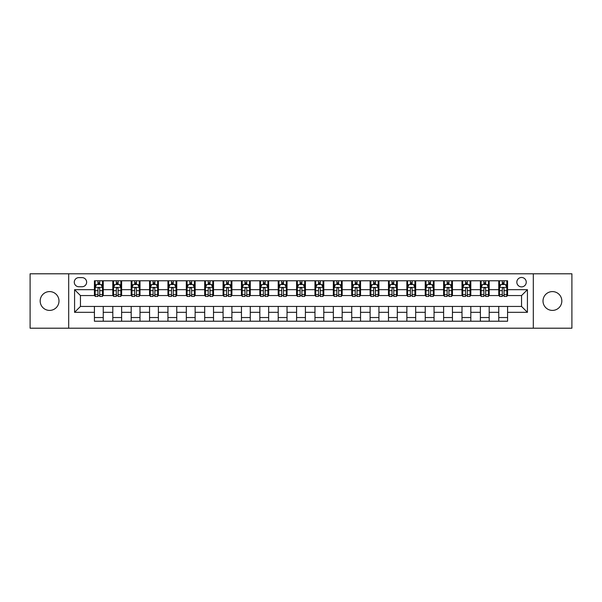 <?xml version="1.0" encoding="UTF-8"?>
<svg xmlns="http://www.w3.org/2000/svg" width="602" height="602" viewBox="0 0 602 602"><rect width="100%" height="100%" fill="white"/><g stroke="black" fill="none" stroke-linecap="round" stroke-linejoin="round"><path stroke-width="0.9" d="M552.418 291.594A9.406 9.406 0 0 0 543.012 301A9.406 9.406 0 0 0 552.418 310.406A9.406 9.406 0 0 0 561.832 301A9.406 9.406 0 0 0 552.418 291.594M49.582 291.594A9.406 9.406 0 0 0 40.168 301A9.406 9.406 0 0 0 49.582 310.406A9.406 9.406 0 0 0 58.988 301A9.406 9.406 0 0 0 49.582 291.594M521.543 277.477A4.703 4.703 0 0 0 516.84 282.18A4.703 4.703 0 0 0 521.543 286.883A4.703 4.703 0 0 0 526.246 282.18A4.703 4.703 0 0 0 521.543 277.477M533.304 328.203L571.9 328.203L571.9 273.797L533.304 273.797L533.304 328.203L68.696 328.203L68.696 273.797L30.1 273.797L30.1 328.203L68.696 328.203M78.839 286.74L82.075 286.74A4.56 4.56 0 0 0 86.635 282.18A4.56 4.56 0 0 0 82.075 277.62L78.839 277.62A4.56 4.56 0 0 0 74.279 282.18A4.56 4.56 0 0 0 78.839 286.74M533.304 273.797L68.696 273.797M94.424 312.318L74.573 312.318L74.573 289.682L94.424 289.682L94.424 295.559L80.457 295.559L80.457 306.441L94.424 306.441L94.424 321.22L507.576 321.22L507.576 306.441L521.543 306.441L521.543 295.559L507.576 295.559L507.576 289.682L527.427 289.682L527.427 312.318L507.576 312.318M507.576 289.682L507.576 280.78L94.424 280.78L94.424 289.682M498.757 280.78L498.757 295.559L499.487 295.559M502.279 295.559L504.047 295.559M506.839 295.559L507.576 295.559M498.757 295.559L488.463 295.559M480.373 280.78L480.373 295.559L481.111 295.559M483.903 295.559L485.671 295.559M480.373 295.559L470.079 295.559M461.997 280.78L461.997 295.559L462.735 295.559M465.527 295.559L467.287 295.559M461.997 295.559L451.703 295.559M443.621 280.78L443.621 295.559L444.351 295.559M447.143 295.559L448.911 295.559M443.621 295.559L433.327 295.559M425.238 280.78L425.238 295.559L425.975 295.559M428.767 295.559L430.535 295.559M425.238 295.559L414.944 295.559M406.862 280.78L406.862 295.559L407.599 295.559M410.391 295.559L412.152 295.559M406.862 295.559L396.567 295.559M388.486 280.78L388.486 295.559L389.216 295.559M392.007 295.559L393.776 295.559M388.486 295.559L378.191 295.559M370.102 280.78L370.102 295.559L370.84 295.559M373.631 295.559L375.4 295.559M370.102 295.559L359.808 295.559M351.726 280.78L351.726 295.559L352.463 295.559M355.255 295.559L357.016 295.559M351.726 295.559L341.432 295.559M333.35 280.78L333.35 295.559L334.08 295.559M336.872 295.559L338.64 295.559M333.35 295.559L323.056 295.559M314.966 280.78L314.966 295.559L315.704 295.559M318.496 295.559L320.264 295.559M314.966 295.559L304.672 295.559M296.59 280.78L296.59 295.559L297.328 295.559M300.12 295.559L301.88 295.559M296.59 295.559L286.296 295.559M278.214 280.78L278.214 295.559L278.944 295.559M281.736 295.559L283.504 295.559M278.214 295.559L267.92 295.559M259.831 280.78L259.831 295.559L260.568 295.559M263.36 295.559L265.128 295.559M259.831 295.559L249.537 295.559M241.455 280.78L241.455 295.559L242.192 295.559M244.984 295.559L246.745 295.559M241.455 295.559L231.16 295.559M223.079 280.78L223.079 295.559L223.809 295.559M226.6 295.559L228.369 295.559M223.079 295.559L212.784 295.559M204.695 280.78L204.695 295.559L205.432 295.559M208.224 295.559L209.993 295.559M204.695 295.559L194.401 295.559M186.319 280.78L186.319 295.559L187.056 295.559M189.848 295.559L191.609 295.559M186.319 295.559L176.025 295.559M167.943 280.78L167.943 295.559L168.673 295.559M171.465 295.559L173.233 295.559M167.943 295.559L157.649 295.559M149.559 280.78L149.559 295.559L150.297 295.559M153.089 295.559L154.857 295.559M149.559 295.559L139.265 295.559M131.183 280.78L131.183 295.559L131.921 295.559M134.713 295.559L136.473 295.559M131.183 295.559L120.889 295.559M112.807 280.78L112.807 295.559L113.537 295.559M116.329 295.559L118.097 295.559M112.807 295.559L102.513 295.559M94.424 295.559L95.161 295.559M97.953 295.559L99.721 295.559M94.424 306.441L103.243 306.441L103.243 321.22M507.576 306.441L103.243 306.441M103.243 280.78L103.243 295.559M94.424 284.46L95.161 284.46M97.953 284.46L99.721 284.46M102.513 284.46L103.243 284.46M94.424 317.54L103.243 317.54M112.807 306.441L112.807 321.22M121.627 280.78L121.627 295.559M112.807 284.46L113.537 284.46M116.329 284.46L118.097 284.46M120.889 284.46L121.627 284.46M121.627 306.441L121.627 321.22M112.807 317.54L121.627 317.54M131.183 306.441L131.183 321.22M140.003 306.441L140.003 321.22M131.183 317.54L140.003 317.54M140.003 280.78L140.003 295.559M131.183 284.46L131.921 284.46M134.713 284.46L136.473 284.46M139.265 284.46L140.003 284.46M149.559 306.441L149.559 321.22M158.379 306.441L158.379 321.22M149.559 317.54L158.379 317.54M158.379 280.78L158.379 295.559M149.559 284.46L150.297 284.46M153.089 284.46L154.857 284.46M157.649 284.46L158.379 284.46M167.943 306.441L167.943 321.22M176.762 306.441L176.762 321.22M167.943 317.54L176.762 317.54M176.762 280.78L176.762 295.559M167.943 284.46L168.673 284.46M171.465 284.46L173.233 284.46M176.025 284.46L176.762 284.46M186.319 306.441L186.319 321.22M195.138 306.441L195.138 321.22M186.319 317.54L195.138 317.54M195.138 280.78L195.138 295.559M186.319 284.46L187.056 284.46M189.848 284.46L191.609 284.46M194.401 284.46L195.138 284.46M204.695 306.441L204.695 321.22M213.514 306.441L213.514 321.22M204.695 317.54L213.514 317.54M213.514 280.78L213.514 295.559M204.695 284.46L205.432 284.46M208.224 284.46L209.993 284.46M212.784 284.46L213.514 284.46M223.079 306.441L223.079 321.22M231.898 306.441L231.898 321.22M223.079 317.54L231.898 317.54M231.898 280.78L231.898 295.559M223.079 284.46L223.809 284.46M226.6 284.46L228.369 284.46M231.16 284.46L231.898 284.46M241.455 306.441L241.455 321.22M250.274 306.441L250.274 321.22M241.455 317.54L250.274 317.54M250.274 280.78L250.274 295.559M241.455 284.46L242.192 284.46M244.984 284.46L246.745 284.46M249.537 284.46L250.274 284.46M259.831 306.441L259.831 321.22M268.65 306.441L268.65 321.22M259.831 317.54L268.65 317.54M268.65 280.78L268.65 295.559M259.831 284.46L260.568 284.46M263.36 284.46L265.128 284.46M267.92 284.46L268.65 284.46M278.214 306.441L278.214 321.22M287.034 306.441L287.034 321.22M278.214 317.54L287.034 317.54M287.034 280.78L287.034 295.559M278.214 284.46L278.944 284.46M281.736 284.46L283.504 284.46M286.296 284.46L287.034 284.46M296.59 306.441L296.59 321.22M305.41 306.441L305.41 321.22M296.59 317.54L305.41 317.54M305.41 280.78L305.41 295.559M296.59 284.46L297.328 284.46M300.12 284.46L301.88 284.46M304.672 284.46L305.41 284.46M314.966 306.441L314.966 321.22M323.786 306.441L323.786 321.22M314.966 317.54L323.786 317.54M323.786 280.78L323.786 295.559M314.966 284.46L315.704 284.46M318.496 284.46L320.264 284.46M323.056 284.46L323.786 284.46M333.35 306.441L333.35 321.22M342.169 306.441L342.169 321.22M333.35 317.54L342.169 317.54M342.169 280.78L342.169 295.559M333.35 284.46L334.08 284.46M336.872 284.46L338.64 284.46M341.432 284.46L342.169 284.46M351.726 306.441L351.726 321.22M360.545 306.441L360.545 321.22M351.726 317.54L360.545 317.54M360.545 280.78L360.545 295.559M351.726 284.46L352.463 284.46M355.255 284.46L357.016 284.46M359.808 284.46L360.545 284.46M370.102 306.441L370.102 321.22M378.921 306.441L378.921 321.22M370.102 317.54L378.921 317.54M378.921 280.78L378.921 295.559M370.102 284.46L370.84 284.46M373.631 284.46L375.4 284.46M378.191 284.46L378.921 284.46M388.486 306.441L388.486 321.22M397.305 306.441L397.305 321.22M388.486 317.54L397.305 317.54M397.305 280.78L397.305 295.559M388.486 284.46L389.216 284.46M392.007 284.46L393.776 284.46M396.567 284.46L397.305 284.46M406.862 306.441L406.862 321.22M415.681 306.441L415.681 321.22M406.862 317.54L415.681 317.54M415.681 280.78L415.681 295.559M406.862 284.46L407.599 284.46M410.391 284.46L412.152 284.46M414.944 284.46L415.681 284.46M425.238 306.441L425.238 321.22M434.057 306.441L434.057 321.22M425.238 317.54L434.057 317.54M434.057 280.78L434.057 295.559M425.238 284.46L425.975 284.46M428.767 284.46L430.535 284.46M433.327 284.46L434.057 284.46M443.621 306.441L443.621 321.22M452.441 306.441L452.441 321.22M443.621 317.54L452.441 317.54M452.441 280.78L452.441 295.559M443.621 284.46L444.351 284.46M447.143 284.46L448.911 284.46M451.703 284.46L452.441 284.46M461.997 306.441L461.997 321.22M470.817 306.441L470.817 321.22M461.997 317.54L470.817 317.54M470.817 280.78L470.817 295.559M461.997 284.46L462.735 284.46M465.527 284.46L467.287 284.46M470.079 284.46L470.817 284.46M480.373 306.441L480.373 321.22M489.193 306.441L489.193 321.22M480.373 317.54L489.193 317.54M489.193 280.78L489.193 295.559M480.373 284.46L481.111 284.46M483.903 284.46L485.671 284.46M488.463 284.46L489.193 284.46M498.757 306.441L498.757 321.22M498.757 317.54L507.576 317.54M498.757 284.46L499.487 284.46M502.279 284.46L504.047 284.46M506.839 284.46L507.576 284.46M80.457 295.559L74.573 289.682M80.457 306.441L74.573 312.318M527.427 289.682L521.543 295.559M527.427 312.318L521.543 306.441M99.721 282.692L97.953 282.692M102.513 294.596L99.721 294.596L99.721 296.44L102.513 296.44L102.513 287.47L101.038 284.535L96.629 284.535L95.161 287.47L95.161 296.44L97.953 296.44L97.953 294.596L95.161 294.596M95.161 287.47L95.161 280.78M102.513 287.47L102.513 280.78M97.953 284.535L97.953 280.78M99.721 280.78L99.721 284.535M99.721 294.596L99.721 288.576C99.134 287.44 98.54 287.44 97.953 288.576L97.953 294.596M118.097 282.692L116.329 282.692M120.889 294.596L118.097 294.596L118.097 296.44L120.889 296.44L120.889 287.47L119.422 284.535L115.012 284.535L113.537 287.47L113.537 296.44L116.329 296.44L116.329 294.596L113.537 294.596M113.537 287.47L113.537 280.78M120.889 287.47L120.889 280.78M116.329 284.535L116.329 280.78M118.097 280.78L118.097 284.535M118.097 294.596L118.097 288.576C117.51 287.44 116.923 287.44 116.329 288.576L116.329 294.596M136.473 282.692L134.713 282.692M139.265 294.596L136.473 294.596L136.473 296.44L139.265 296.44L139.265 287.47L137.798 284.535L133.388 284.535L131.921 287.47L131.921 296.44L134.713 296.44L134.713 294.596L131.921 294.596M131.921 287.47L131.921 280.78M139.265 287.47L139.265 280.78M134.713 284.535L134.713 280.78M136.473 280.78L136.473 284.535M136.473 294.596L136.473 288.576C135.886 287.44 135.299 287.44 134.713 288.576L134.713 294.596M154.857 282.692L153.089 282.692M157.649 294.596L154.857 294.596L154.857 296.44L157.649 296.44L157.649 287.47L156.174 284.535L151.764 284.535L150.297 287.47L150.297 296.44L153.089 296.44L153.089 294.596L150.297 294.596M150.297 287.47L150.297 280.78M157.649 287.47L157.649 280.78M153.089 284.535L153.089 280.78M154.857 280.78L154.857 284.535M154.857 294.596L154.857 288.576C154.27 287.44 153.676 287.44 153.089 288.576L153.089 294.596M173.233 282.692L171.465 282.692M176.025 294.596L173.233 294.596L173.233 296.44L176.025 296.44L176.025 287.47L174.557 284.535L170.148 284.535L168.673 287.47L168.673 296.44L171.465 296.44L171.465 294.596L168.673 294.596M168.673 287.47L168.673 280.78M176.025 287.47L176.025 280.78M171.465 284.535L171.465 280.78M173.233 280.78L173.233 284.535M173.233 294.596L173.233 288.576C172.646 287.44 172.059 287.44 171.465 288.576L171.465 294.596M191.609 282.692L189.848 282.692M194.401 294.596L191.609 294.596L191.609 296.44L194.401 296.44L194.401 287.47L192.933 284.535L188.524 284.535L187.056 287.47L187.056 296.44L189.848 296.44L189.848 294.596L187.056 294.596M187.056 287.47L187.056 280.78M194.401 287.47L194.401 280.78M189.848 284.535L189.848 280.78M191.609 280.78L191.609 284.535M191.609 294.596L191.609 288.576C191.022 287.44 190.435 287.44 189.848 288.576L189.848 294.596M209.993 282.692L208.224 282.692M212.784 294.596L209.993 294.596L209.993 296.44L212.784 296.44L212.784 287.47L211.31 284.535L206.9 284.535L205.432 287.47L205.432 296.44L208.224 296.44L208.224 294.596L205.432 294.596M205.432 287.47L205.432 280.78M212.784 287.47L212.784 280.78M208.224 284.535L208.224 280.78M209.993 280.78L209.993 284.535M209.993 294.596L209.993 288.576C209.406 287.44 208.811 287.44 208.224 288.576L208.224 294.596M228.369 282.692L226.6 282.692M231.16 294.596L228.369 294.596L228.369 296.44L231.16 296.44L231.16 287.47L229.693 284.535L225.283 284.535L223.809 287.47L223.809 296.44L226.6 296.44L226.6 294.596L223.809 294.596M223.809 287.47L223.809 280.78M231.16 287.47L231.16 280.78M226.6 284.535L226.6 280.78M228.369 280.78L228.369 284.535M228.369 294.596L228.369 288.576C227.782 287.44 227.195 287.44 226.6 288.576L226.6 294.596M246.745 282.692L244.984 282.692M249.537 294.596L246.745 294.596L246.745 296.44L249.537 296.44L249.537 287.47L248.069 284.535L243.659 284.535L242.192 287.47L242.192 296.44L244.984 296.44L244.984 294.596L242.192 294.596M242.192 287.47L242.192 280.78M249.537 287.47L249.537 280.78M244.984 284.535L244.984 280.78M246.745 280.78L246.745 284.535M246.745 294.596L246.745 288.576C246.158 287.44 245.571 287.44 244.984 288.576L244.984 294.596M265.128 282.692L263.36 282.692M267.92 294.596L265.128 294.596L265.128 296.44L267.92 296.44L267.92 287.47L266.445 284.535L262.036 284.535L260.568 287.47L260.568 296.44L263.36 296.44L263.36 294.596L260.568 294.596M260.568 287.47L260.568 280.78M267.92 287.47L267.92 280.78M263.36 284.535L263.36 280.78M265.128 280.78L265.128 284.535M265.128 294.596L265.128 288.576C264.541 287.44 263.947 287.44 263.36 288.576L263.36 294.596M283.504 282.692L281.736 282.692M286.296 294.596L283.504 294.596L283.504 296.44L286.296 296.44L286.296 287.47L284.829 284.535L280.419 284.535L278.944 287.47L278.944 296.44L281.736 296.44L281.736 294.596L278.944 294.596M278.944 287.47L278.944 280.78M286.296 287.47L286.296 280.78M281.736 284.535L281.736 280.78M283.504 280.78L283.504 284.535M283.504 294.596L283.504 288.576C282.917 287.44 282.33 287.44 281.736 288.576L281.736 294.596M301.88 282.692L300.12 282.692M304.672 294.596L301.88 294.596L301.88 296.44L304.672 296.44L304.672 287.47L303.205 284.535L298.795 284.535L297.328 287.47L297.328 296.44L300.12 296.44L300.12 294.596L297.328 294.596M297.328 287.47L297.328 280.78M304.672 287.47L304.672 280.78M300.12 284.535L300.12 280.78M301.88 280.78L301.88 284.535M301.88 294.596L301.88 288.576C301.293 287.44 300.707 287.44 300.12 288.576L300.12 294.596M320.264 282.692L318.496 282.692M323.056 294.596L320.264 294.596L320.264 296.44L323.056 296.44L323.056 287.47L321.581 284.535L317.171 284.535L315.704 287.47L315.704 296.44L318.496 296.44L318.496 294.596L315.704 294.596M315.704 287.47L315.704 280.78M323.056 287.47L323.056 280.78M318.496 284.535L318.496 280.78M320.264 280.78L320.264 284.535M320.264 294.596L320.264 288.576C319.677 287.44 319.083 287.44 318.496 288.576L318.496 294.596M338.64 282.692L336.872 282.692M341.432 294.596L338.64 294.596L338.64 296.44L341.432 296.44L341.432 287.47L339.964 284.535L335.555 284.535L334.08 287.47L334.08 296.44L336.872 296.44L336.872 294.596L334.08 294.596M334.08 287.47L334.08 280.78M341.432 287.47L341.432 280.78M336.872 284.535L336.872 280.78M338.64 280.78L338.64 284.535M338.64 294.596L338.64 288.576C338.053 287.44 337.466 287.44 336.872 288.576L336.872 294.596M357.016 282.692L355.255 282.692M359.808 294.596L357.016 294.596L357.016 296.44L359.808 296.44L359.808 287.47L358.34 284.535L353.931 284.535L352.463 287.47L352.463 296.44L355.255 296.44L355.255 294.596L352.463 294.596M352.463 287.47L352.463 280.78M359.808 287.47L359.808 280.78M355.255 284.535L355.255 280.78M357.016 280.78L357.016 284.535M357.016 294.596L357.016 288.576C356.429 287.44 355.842 287.44 355.255 288.576L355.255 294.596M375.4 282.692L373.631 282.692M378.191 294.596L375.4 294.596L375.4 296.44L378.191 296.44L378.191 287.47L376.717 284.535L372.307 284.535L370.84 287.47L370.84 296.44L373.631 296.44L373.631 294.596L370.84 294.596M370.84 287.47L370.84 280.78M378.191 287.47L378.191 280.78M373.631 284.535L373.631 280.78M375.4 280.78L375.4 284.535M375.4 294.596L375.4 288.576C374.813 287.44 374.218 287.44 373.631 288.576L373.631 294.596M393.776 282.692L392.007 282.692M396.567 294.596L393.776 294.596L393.776 296.44L396.567 296.44L396.567 287.47L395.1 284.535L390.69 284.535L389.216 287.47L389.216 296.44L392.007 296.44L392.007 294.596L389.216 294.596M389.216 287.47L389.216 280.78M396.567 287.47L396.567 280.78M392.007 284.535L392.007 280.78M393.776 280.78L393.776 284.535M393.776 294.596L393.776 288.576C393.189 287.44 392.602 287.44 392.007 288.576L392.007 294.596M412.152 282.692L410.391 282.692M414.944 294.596L412.152 294.596L412.152 296.44L414.944 296.44L414.944 287.47L413.476 284.535L409.067 284.535L407.599 287.47L407.599 296.44L410.391 296.44L410.391 294.596L407.599 294.596M407.599 287.47L407.599 280.78M414.944 287.47L414.944 280.78M410.391 284.535L410.391 280.78M412.152 280.78L412.152 284.535M412.152 294.596L412.152 288.576C411.565 287.44 410.978 287.44 410.391 288.576L410.391 294.596M430.535 282.692L428.767 282.692M433.327 294.596L430.535 294.596L430.535 296.44L433.327 296.44L433.327 287.47L431.852 284.535L427.443 284.535L425.975 287.47L425.975 296.44L428.767 296.44L428.767 294.596L425.975 294.596M425.975 287.47L425.975 280.78M433.327 287.47L433.327 280.78M428.767 284.535L428.767 280.78M430.535 280.78L430.535 284.535M430.535 294.596L430.535 288.576C429.948 287.44 429.354 287.44 428.767 288.576L428.767 294.596M448.911 282.692L447.143 282.692M451.703 294.596L448.911 294.596L448.911 296.44L451.703 296.44L451.703 287.47L450.236 284.535L445.826 284.535L444.351 287.47L444.351 296.44L447.143 296.44L447.143 294.596L444.351 294.596M444.351 287.47L444.351 280.78M451.703 287.47L451.703 280.78M447.143 284.535L447.143 280.78M448.911 280.78L448.911 284.535M448.911 294.596L448.911 288.576C448.324 287.44 447.737 287.44 447.143 288.576L447.143 294.596M467.287 282.692L465.527 282.692M470.079 294.596L467.287 294.596L467.287 296.44L470.079 296.44L470.079 287.47L468.612 284.535L464.202 284.535L462.735 287.47L462.735 296.44L465.527 296.44L465.527 294.596L462.735 294.596M462.735 287.47L462.735 280.78M470.079 287.47L470.079 280.78M465.527 284.535L465.527 280.78M467.287 280.78L467.287 284.535M467.287 294.596L467.287 288.576C466.7 287.44 466.114 287.44 465.527 288.576L465.527 294.596M485.671 282.692L483.903 282.692M488.463 294.596L485.671 294.596L485.671 296.44L488.463 296.44L488.463 287.47L486.988 284.535L482.578 284.535L481.111 287.47L481.111 296.44L483.903 296.44L483.903 294.596L481.111 294.596M481.111 287.47L481.111 280.78M488.463 287.47L488.463 280.78M483.903 284.535L483.903 280.78M485.671 280.78L485.671 284.535M485.671 294.596L485.671 288.576C485.084 287.44 484.49 287.44 483.903 288.576L483.903 294.596M504.047 282.692L502.279 282.692M506.839 294.596L504.047 294.596L504.047 296.44L506.839 296.44L506.839 287.47L505.371 284.535L500.962 284.535L499.487 287.47L499.487 296.44L502.279 296.44L502.279 294.596L499.487 294.596M499.487 287.47L499.487 280.78M506.839 287.47L506.839 280.78M502.279 284.535L502.279 280.78M504.047 280.78L504.047 284.535M504.047 294.596L504.047 288.576C503.46 287.44 502.873 287.44 502.279 288.576L502.279 294.596M112.807 312.318L103.243 312.318M112.807 289.682L103.243 289.682M131.183 289.682L121.627 289.682M131.183 312.318L121.627 312.318M149.559 289.682L140.003 289.682M149.559 312.318L140.003 312.318M167.943 289.682L158.379 289.682M167.943 312.318L158.379 312.318M186.319 289.682L176.762 289.682M186.319 312.318L176.762 312.318M204.695 289.682L195.138 289.682M204.695 312.318L195.138 312.318M223.079 289.682L213.514 289.682M223.079 312.318L213.514 312.318M241.455 289.682L231.898 289.682M241.455 312.318L231.898 312.318M259.831 289.682L250.274 289.682M259.831 312.318L250.274 312.318M278.214 289.682L268.65 289.682M278.214 312.318L268.65 312.318M296.59 289.682L287.034 289.682M296.59 312.318L287.034 312.318M314.966 289.682L305.41 289.682M314.966 312.318L305.41 312.318M333.35 289.682L323.786 289.682M333.35 312.318L323.786 312.318M351.726 289.682L342.169 289.682M351.726 312.318L342.169 312.318M370.102 289.682L360.545 289.682M370.102 312.318L360.545 312.318M388.486 289.682L378.921 289.682M388.486 312.318L378.921 312.318M406.862 289.682L397.305 289.682M406.862 312.318L397.305 312.318M425.238 289.682L415.681 289.682M425.238 312.318L415.681 312.318M443.621 289.682L434.057 289.682M443.621 312.318L434.057 312.318M461.997 289.682L452.441 289.682M461.997 312.318L452.441 312.318M480.373 289.682L470.817 289.682M480.373 312.318L470.817 312.318M498.757 289.682L489.193 289.682M498.757 312.318L489.193 312.318M102.475 287.402L95.199 287.402M95.161 284.708L96.546 284.708M101.128 284.708L102.513 284.708M97.953 290.661L95.161 290.661M102.513 290.661L99.721 290.661M99.721 283.632L97.953 283.632M120.851 287.402L113.575 287.402M113.537 284.708L114.922 284.708M119.505 284.708L120.889 284.708M116.329 290.661L113.537 290.661M120.889 290.661L118.097 290.661M118.097 283.632L116.329 283.632M139.235 287.402L131.951 287.402M131.921 284.708L133.298 284.708M137.888 284.708L139.265 284.708M134.713 290.661L131.921 290.661M139.265 290.661L136.473 290.661M136.473 283.632L134.713 283.632M157.611 287.402L150.334 287.402M150.297 284.708L151.681 284.708M156.264 284.708L157.649 284.708M153.089 290.661L150.297 290.661M157.649 290.661L154.857 290.661M154.857 283.632L153.089 283.632M175.987 287.402L168.71 287.402M168.673 284.708L170.057 284.708M174.64 284.708L176.025 284.708M171.465 290.661L168.673 290.661M176.025 290.661L173.233 290.661M173.233 283.632L171.465 283.632M194.371 287.402L187.087 287.402M187.056 284.708L188.434 284.708M193.024 284.708L194.401 284.708M189.848 290.661L187.056 290.661M194.401 290.661L191.609 290.661M191.609 283.632L189.848 283.632M212.747 287.402L205.47 287.402M205.432 284.708L206.817 284.708M211.4 284.708L212.784 284.708M208.224 290.661L205.432 290.661M212.784 290.661L209.993 290.661M209.993 283.632L208.224 283.632M231.123 287.402L223.846 287.402M223.809 284.708L225.193 284.708M229.776 284.708L231.16 284.708M226.6 290.661L223.809 290.661M231.16 290.661L228.369 290.661M228.369 283.632L226.6 283.632M249.506 287.402L242.222 287.402M242.192 284.708L243.569 284.708M248.159 284.708L249.537 284.708M244.984 290.661L242.192 290.661M249.537 290.661L246.745 290.661M246.745 283.632L244.984 283.632M267.882 287.402L260.606 287.402M260.568 284.708L261.953 284.708M266.535 284.708L267.92 284.708M263.36 290.661L260.568 290.661M267.92 290.661L265.128 290.661M265.128 283.632L263.36 283.632M286.259 287.402L278.982 287.402M278.944 284.708L280.329 284.708M284.912 284.708L286.296 284.708M281.736 290.661L278.944 290.661M286.296 290.661L283.504 290.661M283.504 283.632L281.736 283.632M304.642 287.402L297.358 287.402M297.328 284.708L298.705 284.708M303.295 284.708L304.672 284.708M300.12 290.661L297.328 290.661M304.672 290.661L301.88 290.661M301.88 283.632L300.12 283.632M323.018 287.402L315.741 287.402M315.704 284.708L317.088 284.708M321.671 284.708L323.056 284.708M318.496 290.661L315.704 290.661M323.056 290.661L320.264 290.661M320.264 283.632L318.496 283.632M341.394 287.402L334.118 287.402M334.08 284.708L335.464 284.708M340.047 284.708L341.432 284.708M336.872 290.661L334.08 290.661M341.432 290.661L338.64 290.661M338.64 283.632L336.872 283.632M359.778 287.402L352.494 287.402M352.463 284.708L353.841 284.708M358.431 284.708L359.808 284.708M355.255 290.661L352.463 290.661M359.808 290.661L357.016 290.661M357.016 283.632L355.255 283.632M378.154 287.402L370.877 287.402M370.84 284.708L372.224 284.708M376.807 284.708L378.191 284.708M373.631 290.661L370.84 290.661M378.191 290.661L375.4 290.661M375.4 283.632L373.631 283.632M396.53 287.402L389.253 287.402M389.216 284.708L390.6 284.708M395.183 284.708L396.567 284.708M392.007 290.661L389.216 290.661M396.567 290.661L393.776 290.661M393.776 283.632L392.007 283.632M414.913 287.402L407.629 287.402M407.599 284.708L408.976 284.708M413.566 284.708L414.944 284.708M410.391 290.661L407.599 290.661M414.944 290.661L412.152 290.661M412.152 283.632L410.391 283.632M433.289 287.402L426.013 287.402M425.975 284.708L427.36 284.708M431.943 284.708L433.327 284.708M428.767 290.661L425.975 290.661M433.327 290.661L430.535 290.661M430.535 283.632L428.767 283.632M451.666 287.402L444.389 287.402M444.351 284.708L445.736 284.708M450.319 284.708L451.703 284.708M447.143 290.661L444.351 290.661M451.703 290.661L448.911 290.661M448.911 283.632L447.143 283.632M470.049 287.402L462.765 287.402M462.735 284.708L464.112 284.708M468.702 284.708L470.079 284.708M465.527 290.661L462.735 290.661M470.079 290.661L467.287 290.661M467.287 283.632L465.527 283.632M488.425 287.402L481.148 287.402M481.111 284.708L482.495 284.708M487.078 284.708L488.463 284.708M483.903 290.661L481.111 290.661M488.463 290.661L485.671 290.661M485.671 283.632L483.903 283.632M506.801 287.402L499.525 287.402M499.487 284.708L500.872 284.708M505.454 284.708L506.839 284.708M502.279 290.661L499.487 290.661M506.839 290.661L504.047 290.661M504.047 283.632L502.279 283.632"/></g></svg>
